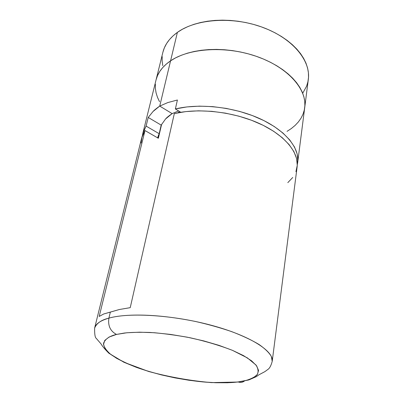 <?xml version="1.0" encoding="UTF-8"?>
<svg xmlns="http://www.w3.org/2000/svg" width="403" height="403" viewBox="0 0 403 403"><rect width="100%" height="100%" fill="white"/><g stroke="black" fill="none" stroke-linecap="round" stroke-linejoin="round"><path stroke-width="0.6" d="M179.552 111.515L178.086 112.769L179.552 111.515M302.718 93.254L306.587 86.212L307.897 81.88L308.517 77.366L308.411 72.721L307.575 67.976L305.988 63.19L303.655 58.41L300.588 53.685L296.789 49.075L292.301 44.632L287.163 40.411L281.415 36.472L275.123 32.86L268.353 29.626L261.189 26.81L253.714 24.457L246.016 22.593L238.198 21.243L230.345 20.427L222.567 20.15L214.95 20.412L207.595 21.208L200.578 22.518L193.984 24.321L187.884 26.588L182.337 29.288L177.396 32.376C169.613 38.018 164.787 44.622 162.913 52.183L156.057 79.89C157.865 72.585 162.706 66.228 170.575 60.833L177.396 32.376L173.104 35.812L169.497 39.549L166.59 43.544L164.399 47.745L162.933 52.103M162.182 56.571L162.137 61.11L162.782 65.664M304.708 107.661L308.325 79.396C310.955 60.903 292.921 38.557 262.816 27.399C232.783 16.17 196.216 18.77 177.396 32.376L170.575 60.833C189.612 47.811 226.975 45.635 257.789 56.838C288.669 67.981 307.262 89.844 304.703 107.712C307.262 89.844 288.669 67.981 257.789 56.838C226.975 45.635 189.612 47.811 170.575 60.833L166.238 64.122L162.605 67.714L159.694 71.558L157.513 75.608L156.077 79.814L157.513 75.608L159.694 71.558L162.605 67.714L166.238 64.122L170.575 60.833L159.729 106.08L167.804 102.574L177.406 100.004L175.37 108.951C199.485 103.082 233.957 106.911 259.683 118.588C285.45 130.275 299.656 147.977 297.696 162.384L297.288 164.626L297.842 160.817L297.197 154.027L294.497 147.009L289.732 139.947L282.956 133.055L274.302 126.547L263.99 120.638L252.293 115.53L239.578 111.404L226.244 108.402L212.724 106.629L199.465 106.14L186.886 106.926L175.37 108.951L180.811 112.286L175.37 108.951L177.406 100.004L167.804 102.574L159.729 106.08L170.575 60.833L175.577 57.881L170.575 60.833C162.706 66.228 157.865 72.585 156.057 79.895L142.828 133.328M287.047 131.353L291.349 128.532L295.132 125.393L298.361 121.958L300.991 118.245L302.975 114.286L304.28 110.11L304.88 105.747L304.744 101.249L303.852 96.649L302.2 91.995L299.782 87.34L296.608 82.726L292.699 78.217L288.074 73.865L282.785 69.719L276.881 65.835L270.418 62.264L263.471 59.055L256.122 56.254L248.455 53.891L240.571 52.007L232.561 50.617L224.526 49.745L216.572 49.403L208.794 49.584L201.283 50.284L194.13 51.488L187.415 53.176L181.209 55.317L175.577 57.881L181.209 55.317L187.415 53.176L194.13 51.488L201.283 50.284L208.794 49.584L216.572 49.403L224.526 49.745L232.561 50.617L240.571 52.007L248.455 53.891L256.122 56.254L263.471 59.055L270.418 62.264L276.881 65.835L282.785 69.719L288.074 73.865L292.699 78.217L296.608 82.726L299.782 87.34L302.2 91.995L303.852 96.649L304.744 101.249L304.88 105.747L304.28 110.11L302.975 114.286L300.991 118.245L298.361 121.958L295.132 125.393L291.349 128.532L287.047 131.353M155.367 84.136L155.382 88.529L156.097 92.942L157.492 97.34L159.528 101.687L157.492 97.34L156.097 92.942L155.382 88.529L155.367 84.136M165.552 118.986C166.671 117.646 168.867 115.852 172.136 113.616L178.594 110.926L172.136 113.616L165.552 118.986L161.18 125.116L165.552 118.986M159.165 133.7L161.18 125.116L159.165 133.7L157.578 137.826L159.165 133.7L146.098 126.089L159.165 133.7M142.38 135.64L143.146 132.209L146.098 126.089L148.223 117.454L153.08 111.455C154.278 110.14 156.495 108.352 159.729 106.08L172.136 113.616L159.729 106.08L153.08 111.455L148.223 117.454L161.18 125.116L148.223 117.454L146.098 126.089L142.813 133.398L142.385 135.635M108.901 318.133C101.355 319.927 96.594 323.246 94.624 328.097L94.624 328.097C95.652 323.891 100.407 320.566 108.901 318.133L110.341 312.118L103.707 313.977L99.193 316.451L144.999 130.552L141.72 137.806L94.624 328.097C94.514 334.258 95.093 337.709 96.352 338.465L101.037 343.905C102.236 346.091 104.866 349.215 108.926 353.275L123.943 362.272L148.642 371.48C169.507 377.082 190.493 380.795 211.59 382.613L238.41 382.024L248.842 379.928L256.263 376.674L258.917 374.805L264.892 371.626L268.368 369.083C269.879 367.838 271.164 365.254 272.216 361.335L271.34 356.474C269.244 352.796 265.139 348.797 259.028 344.479C251.658 340.067 242.51 335.764 231.584 331.583C219.912 327.629 207.746 324.229 195.077 321.387C149.513 312.234 120.316 314.788 108.901 318.133C129.428 312.254 173.874 315.06 211.923 325.433C250.046 335.764 273.919 351.109 272.216 361.335L297.122 166.892C299.066 152.581 284.795 134.97 258.922 123.308C233.095 111.656 198.498 107.787 174.323 113.575L130.234 307.66L119.359 309.509L110.341 312.118L108.901 318.133C107.792 325.755 110.326 331.185 116.512 334.425C110.326 331.185 107.792 325.755 108.901 318.133M238.435 382.034L238.163 381.933C230.974 382.936 220.401 383.026 206.437 382.21C186.921 380.694 159.492 375.596 136.31 367.319C125.499 363.038 116.941 358.705 110.629 354.323C105.924 350.131 103.561 346.434 103.551 343.23C105.294 338.938 109.616 336.006 116.512 334.425L109.107 337.029L104.765 340.424L103.5 344.434L105.198 348.867L109.646 353.542L116.548 358.277L125.56 362.917L136.31 367.319L148.425 371.359L161.502 374.921L175.159 377.918L188.992 380.261L202.613 381.888L215.615 382.734L227.599 382.759L238.163 381.933L246.898 380.256L253.432 377.742L257.411 374.437L258.54 370.422L256.615 365.823L251.548 360.801L243.397 355.557L232.4 350.323L218.97 345.356L203.696 340.898L187.304 337.19L170.615 334.425L154.46 332.732L139.629 332.183L126.809 332.767L116.512 334.425L124.331 333.039C130.955 332.324 139.519 332.127 150.022 332.455C161.83 333.236 175.174 334.999 190.055 337.744C205.344 341.165 219.454 345.361 232.4 350.323L247.397 357.909L255.996 365.017C258.565 369.244 258.746 372.73 256.545 375.465C251.83 378.931 245.704 381.087 238.163 381.933L238.435 382.034C240.601 382.739 242.601 382.407 244.43 381.036M141.1 143.035L142.052 136.622L144.999 130.552L158.349 138.269L161.643 124.25L158.349 138.269L144.999 130.552L99.193 316.451L103.707 313.977L119.359 309.509L130.234 307.66L174.323 113.575L185.869 111.586L198.483 110.825L211.792 111.339L225.358 113.122L238.737 116.129L251.502 120.255L263.245 125.353L273.602 131.247L282.291 137.73L289.097 144.586L293.893 151.609L296.608 158.586L297.263 165.331L295.928 171.678M292.729 177.486L287.813 182.635M297.711 162.298L304.703 107.712M157.82 137.962L158.49 135.106"/></g></svg>
